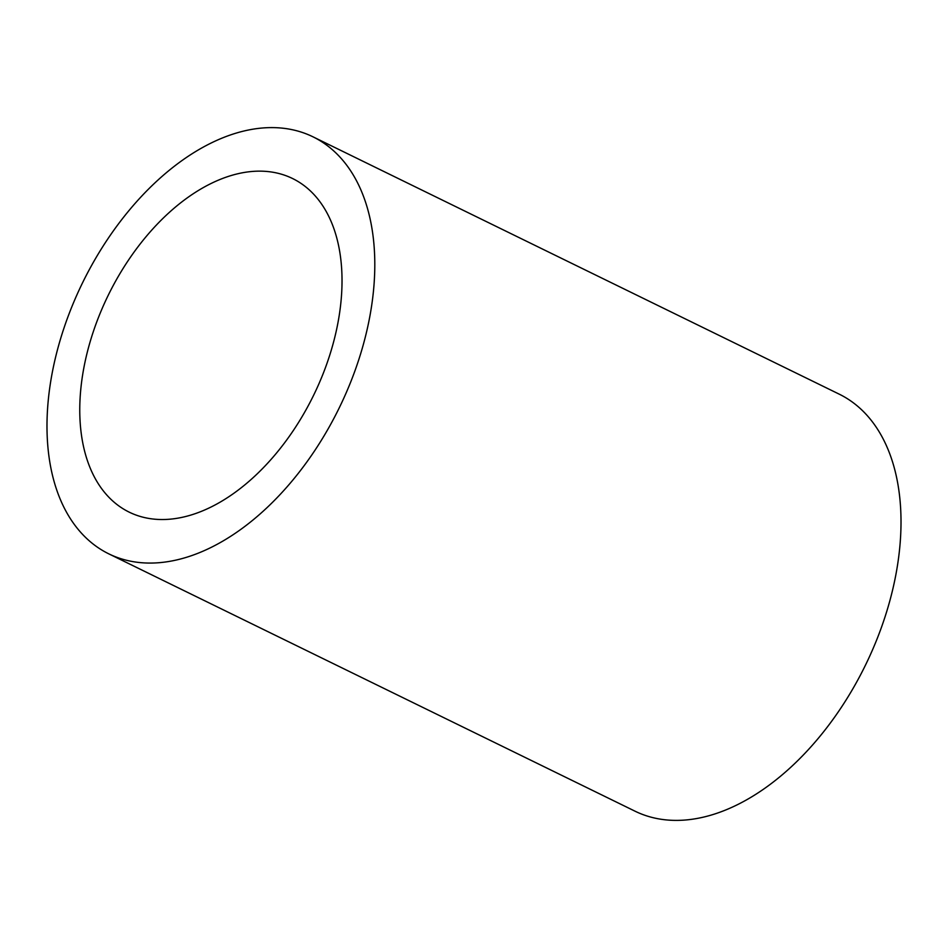 <?xml version="1.0" encoding="UTF-8"?>
<svg xmlns="http://www.w3.org/2000/svg" width="948" height="948" viewBox="0 0 948 948"><rect width="100%" height="100%" fill="white"/><g stroke="black" fill="none" stroke-linecap="round" stroke-linejoin="round"><path stroke-width="1.42" d="M82.559 375.337A185.737 114.246 116.1 0 1 292.494 178.485A185.737 114.246 116.1 0 1 339.23 315.34A185.737 114.246 116.1 0 1 129.295 512.193A185.737 114.246 116.1 0 1 82.559 375.337M312.887 136.773L839.099 394.095A232.165 142.816 116.1 0 1 897.519 565.162A232.165 142.816 116.1 0 1 635.113 811.227L108.902 553.905A232.165 142.816 116.1 0 1 50.481 382.838A232.165 142.816 116.1 0 1 312.887 136.773A232.165 142.816 116.1 0 1 371.308 307.839A232.165 142.816 116.1 0 1 108.902 553.905"/></g></svg>
